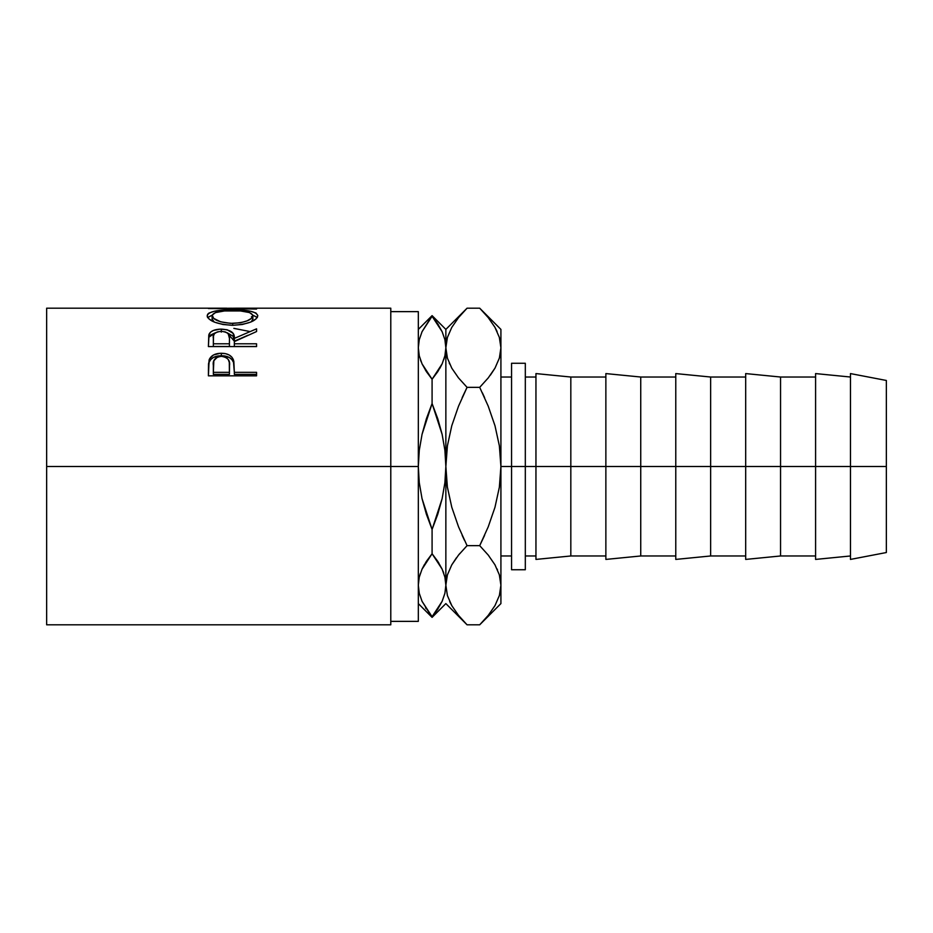 <?xml version="1.0" encoding="UTF-8"?>
<svg xmlns="http://www.w3.org/2000/svg" width="933" height="933" viewBox="0 0 933 933"><rect width="100%" height="100%" fill="white"/><g stroke="black" fill="none" stroke-linecap="round" stroke-linejoin="round"><path stroke-width="1.4" d="M46.65 624.807L46.65 466.5L46.65 624.807L390.787 624.807L390.787 466.5L46.65 466.5L46.65 308.193L46.65 466.5L418.322 466.5L419.29 450.219L422.054 434.311L432.084 403.546L442.149 434.44L444.901 450.324L445.857 466.5L447.408 445.811L451.782 425.728L458.523 406.193L467.06 387.347L479.702 387.347L488.216 406.147L495.003 425.798L499.377 445.916L500.916 466.5L525.314 466.5L525.314 363.264L525.314 466.5L886.35 466.5L886.35 380.466L886.35 466.5L780.548 466.5L780.548 377.025L780.548 466.5L710.643 466.5L710.643 377.025L710.643 466.5L640.738 466.5L640.738 377.025L640.738 466.5L570.821 466.5L570.821 377.025L570.821 466.5L511.552 466.5L511.552 569.736L525.314 569.736L525.314 466.5L525.314 569.736M390.787 621.366L418.322 621.366L418.322 311.634L418.322 466.5L390.787 466.5L390.787 308.193L236.317 308.193L221.832 308.368L256.575 309.033L208.397 308.508L231.547 308.217M256.575 375.836L208.397 375.836L209.12 359.893C210.975 355.543 215.033 353.339 221.319 353.257C227.745 353.315 231.816 355.625 233.542 360.185L233.542 362.494L232.002 359.683L229.238 357.444L221.319 355.718L221.319 353.257L221.319 355.718L213.54 357.374L210.741 359.497L209.12 362.214L209.12 359.893L208.397 370.389L209.12 362.214C210.975 357.957 215.033 355.788 221.319 355.718C227.78 355.8 231.851 358.05 233.542 362.494L234.335 372.325L256.575 372.325L256.575 375.836L208.397 375.836L208.514 363.905L209.773 358.447L213.54 354.948L220.281 353.28L225.506 353.654L229.238 355.018L232.002 357.304L233.833 361.328L234.335 372.325L256.575 372.325L256.575 375.836L256.575 374.378L234.335 374.378L256.575 374.378M256.575 346.575L208.397 346.575L209.05 334.201C210.765 330.9 214.847 329.209 221.284 329.127L221.284 332.113L221.284 329.127C230.614 329.676 234.964 332.766 234.335 338.399L234.335 341.186L233.052 336.195L227.127 332.743L234.335 341.186L234.335 338.399L256.575 328.824L256.575 331.542L234.335 341.606L234.335 343.799L256.575 343.799L256.575 346.575L208.397 346.575L208.805 334.97L210.613 332.09L213.4 330.445L220.223 329.139L227.186 329.781L233.052 333.303L234.335 338.399L256.575 328.824L256.575 331.542L234.335 341.606L234.335 343.799L256.575 343.799L256.575 346.575L234.335 346.47L256.575 346.47M207.278 316.579L207.569 314.351L208.922 313.08L214.403 311.237L229.938 309.978L250.429 311.225L255.98 313.01L257.811 315.692L256.027 318.923L250.557 322.107L242.405 324.486L232.702 325.314L222.987 324.497L214.672 322.212L209.097 319.051L207.278 316.579M444.889 593.376L442.16 601.249L437.81 609.051L432.084 616.713L422.054 601.33L419.29 593.376L418.322 585.224L419.267 577.142L422.019 569.212L432.084 553.747L437.775 561.363L442.125 569.13L444.889 577.084L445.857 585.224L444.901 593.306L442.16 601.249L432.084 617.366L422.054 601.33L419.29 593.376L418.322 585.224L419.267 577.142L422.019 569.212L426.369 561.398L432.084 553.747L442.125 569.13L444.889 577.084L445.857 585.224L447.374 574.985L451.747 564.908L458.511 555.1L467.06 545.653L479.702 545.653L488.239 555.077L494.945 564.78L499.342 574.833L500.916 585.224L500.916 466.5L511.552 466.5L511.552 363.264L511.552 569.736M850.464 559.415L850.464 373.585L850.464 559.415L886.35 552.534L886.35 466.5L886.35 552.534M815.594 559.415L815.594 373.585L815.594 559.415L850.464 555.975M745.689 559.415L745.689 373.585L745.689 559.415L780.548 555.975L780.548 466.5L780.548 555.975L815.594 555.975M675.772 559.415L675.772 373.585L675.772 559.415L710.643 555.975L710.643 466.5L710.643 555.975L745.689 555.975M605.867 559.415L605.867 373.585L605.867 559.415L640.738 555.975L640.738 466.5L640.738 555.975L675.772 555.975M535.95 559.415L535.95 373.585L535.95 559.415L570.821 555.975L570.821 466.5L570.821 555.975L605.867 555.975M390.787 624.807L390.787 308.193M418.322 621.366L418.322 466.5L419.29 450.219L422.054 434.311L426.393 418.765L432.084 403.546L432.084 379.253L426.393 371.637L422.054 363.87L419.29 355.916L418.322 347.776L419.267 339.694L422.019 331.751L432.084 316.287L442.125 331.67L444.889 339.624L445.857 347.776L444.901 355.858L442.16 363.788L432.084 379.253L422.054 363.87L419.29 355.916L418.322 347.776L419.267 339.694L422.019 331.751L432.084 315.634L422.054 331.67M438.673 562.751L432.084 553.747L432.084 529.454L426.381 514.188L422.019 498.56L419.267 482.676L418.322 466.5L419.267 482.676L422.019 498.56L432.084 529.454L432.084 553.747L426.381 561.374M445.846 585.679L445.857 466.5L444.889 482.781L442.125 498.689L432.084 529.454L437.775 514.235L442.125 498.689L444.889 482.781L445.857 466.5L445.857 347.776L444.901 355.858L442.16 363.788L437.81 371.602L432.084 379.253L442.149 363.823L439.781 368.407M425.506 370.249L432.084 379.253L432.084 403.546L437.799 418.812L442.149 434.44L444.901 450.324L445.857 466.5L445.857 585.224L444.889 577.107L445.857 585.224L444.901 593.306M421.215 361.922L420.48 359.998M419.267 355.858L418.322 347.776L419.267 355.858M444.889 355.916L443.921 359.298M425.576 607.815L426.206 608.817M419.29 577.084L420.247 573.702M432.084 553.747L422.031 569.165L424.398 564.593M432.084 616.713L442.125 601.33M442.965 571.078L443.688 573.002M432.166 316.392L437.775 323.903L442.125 331.67L444.889 339.624L445.857 347.776L445.857 329.407L445.857 466.5L447.408 445.811L451.782 425.728L458.523 406.193L467.06 387.347L458.523 377.923L451.817 368.22L447.42 358.167L445.857 347.776L447.374 337.536L451.747 327.448L458.511 317.64L465.054 310.234M438.603 325.185L437.962 324.183M432.084 379.253L437.787 371.626M447.385 487.084L445.857 466.5L447.385 487.084L451.77 507.202L447.385 487.084M458.546 526.853L451.77 507.202L458.546 526.853L467.06 545.653L458.546 526.853M447.397 337.454L445.857 347.776L447.397 358.097L445.857 347.741M464.377 310.946L458.523 317.617L467.06 308.193L479.702 308.193L488.239 317.617L494.945 327.32L499.342 337.373L500.916 347.776L499.388 358.015L495.015 368.092L488.251 377.9L479.702 387.347L467.06 387.347L462.162 397.668L467.06 387.347L458.523 377.923L451.817 368.22L447.42 358.167L445.857 347.776M449.298 363.229L449.636 363.998M457.986 377.247L458.511 377.9M465.182 622.894L458.523 615.383L451.817 605.68L447.42 595.627L445.857 585.224L447.397 595.557M449.706 601.598L451.934 605.867M462.162 535.332L464.412 540.207M445.857 584.653L447.374 574.985L451.747 564.908L458.511 555.1L467.06 545.653L458.523 555.077L451.794 564.838L456.4 557.829M459.817 553.514L458.523 555.077M500.904 585.796L500.916 603.593L500.916 585.224L499.388 595.464L495.015 605.552L488.251 615.36L479.702 624.807L467.06 624.807L458.523 615.383L451.817 605.68L447.42 595.627L445.857 585.224L447.374 595.464M488.484 317.931L494.945 327.32L499.342 337.373L500.916 347.776L500.916 466.5L500.916 347.776L499.388 358.015L495.015 368.092L488.251 377.9L479.702 387.347L488.239 377.923L479.702 387.347L488.216 406.147L495.003 425.798L499.377 445.916L500.916 466.5L499.365 487.189L494.98 507.272L488.239 526.807L479.702 545.653L467.06 545.653M488.239 377.923L494.98 368.162L490.373 375.171M500.916 347.822L499.365 337.443M481.58 310.106L479.702 308.193L467.06 308.193L445.857 329.407L432.084 315.634L418.322 329.407M500.916 585.224L500.916 466.5L499.365 487.189L494.98 507.272L488.239 526.807L479.702 545.653L484.612 535.332L479.702 545.653L488.239 555.077L494.945 564.78L499.342 574.833L500.916 585.224L499.365 574.903L500.916 585.224L499.388 595.464M418.322 603.593L432.084 617.366L445.857 603.593L467.06 624.807L479.702 624.807L481.708 622.766M497.476 569.771L497.126 569.002M482.396 622.043L488.239 615.383L479.702 624.807L500.916 603.593M500.916 329.407L500.916 347.776L500.916 329.407L479.702 308.193L488.017 317.348M482.454 311.027L481.766 310.292M497.067 331.425L494.828 327.133M484.612 397.668L482.361 392.793M488.775 555.753L488.251 555.1M233.868 328.369L249.379 331.425M208.397 308.508L256.575 308.52M232.469 309.954L232.469 310.666L232.469 309.954C216.841 309.733 208.409 311.68 207.161 315.809C208.712 321.15 217.226 324.322 232.702 325.314C248.12 324.241 256.493 321.034 257.811 315.692C256.4 311.645 247.945 309.744 232.469 309.954M257.368 317.57L252.785 315.121L257.286 317.442M207.697 317.488L212.199 315.121L207.569 317.652M251.42 316.812L252.516 317.85M212.199 319.634L212.106 315.739C213.109 312.298 219.896 310.607 232.457 310.666C245.134 310.596 251.933 312.287 252.866 315.739C251.887 320.019 245.157 322.573 232.679 323.413L232.679 325.314L232.679 323.413C220.095 322.608 213.237 320.054 212.106 315.739L212.106 319.016L214.252 322.048L212.199 319.634M251.455 321.57L252.866 319.016L251.455 321.57M252.866 319.016L252.866 315.739L252.866 319.016M209.05 337.081L215.605 332.696L210.613 335.017L209.05 337.081M234.335 341.186L247.875 335.285L234.335 341.186M234.335 343.799L234.335 346.47L234.335 343.799M229.401 346.47L213.342 346.47L229.401 346.47L229.46 341.21L229.401 346.47M221.273 331.32C227.617 332.031 230.346 334.399 229.46 338.422L229.401 343.799L213.342 343.799L213.342 346.47L213.342 343.799L229.401 343.799L229.46 338.422L228.2 333.629L225.366 331.938L221.273 331.32L217.272 331.938L214.497 333.606L213.517 335.868L213.342 343.799L213.342 338.294C212.432 334.341 215.068 332.02 221.273 331.32M233.542 362.494L234.335 371.684L233.542 362.494M234.335 372.325L234.335 374.378L234.335 372.325M229.401 374.378L213.342 374.378L229.401 374.378L229.506 367.87L229.401 374.378M221.343 356.324C227.629 357.281 230.358 360.406 229.506 365.678L229.401 372.325L213.342 372.325L213.342 374.378L213.342 372.325L229.401 372.325L229.296 362.436L228.235 359.392L225.389 357.129L221.343 356.324L217.389 357.117L213.844 360.709L213.342 372.325L213.342 365.398C212.491 360.266 215.161 357.246 221.343 356.324M229.506 367.87L229.506 365.678M230.638 323.378L240.562 322.748L247.105 320.859L251.455 318.34L252.785 315.132L249.601 312.59L240.446 310.946L224.503 310.946L215.441 312.613L212.188 315.132L213.657 318.363L220.666 321.815L230.638 323.378M500.916 377.025L511.552 377.025M390.787 311.634L418.322 311.634M46.65 308.193L226.801 308.193M511.552 363.264L525.314 363.264M850.464 373.585L886.35 380.466M815.594 373.585L850.464 377.025M745.689 373.585L780.548 377.025L815.594 377.025M675.772 373.585L710.643 377.025L745.689 377.025M605.867 373.585L640.738 377.025L675.772 377.025M535.95 373.585L570.821 377.025L605.867 377.025M525.314 377.025L535.95 377.025M525.314 555.975L535.95 555.975M500.916 555.975L511.552 555.975M229.46 338.411L229.46 341.186"/></g></svg>
